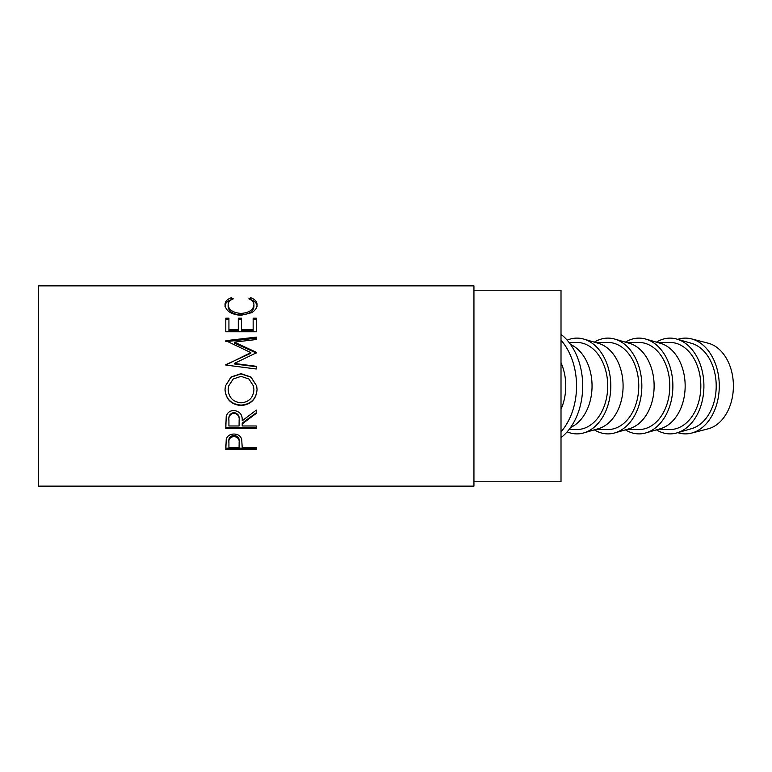 <?xml version="1.0" encoding="UTF-8"?>
<svg xmlns="http://www.w3.org/2000/svg" width="772" height="772" viewBox="0 0 772 772"><rect width="100%" height="100%" fill="white"/><g stroke="black" fill="none" stroke-linecap="round" stroke-linejoin="round"><path stroke-width="1.16" d="M561.012 362.753A43.531 30.783 90 0 1 565.77 386A43.531 30.783 90 0 1 561.012 409.247M473.94 481.776L561.012 481.776L561.012 290.224L473.94 290.224M225.8 449.565L226.254 439.085C227.431 435.842 229.998 434.163 233.974 434.047C238.056 434.173 240.632 435.919 241.704 439.297L242.205 447.432L256.275 447.432L256.275 449.565L225.8 449.565M242.205 423.934L242.205 425.98L256.275 425.98L256.275 428.479L225.8 428.479L226.215 416.378C227.306 412.624 229.882 410.656 233.945 410.472C239.851 411.37 242.601 414.815 242.205 420.788L256.275 410.096L256.275 413.358L242.205 423.934L242.205 423.114L256.275 412.769L256.275 410.096M225.019 389.821L225.405 386L231.04 377.006L241.018 373.638L251.006 377.035L256.69 386L257.057 389.58C256.217 399.317 250.919 404.634 241.173 405.522C231.378 404.74 225.993 399.51 225.019 389.821M256.275 352.852L256.275 352.264L234.341 342.131L256.275 339.526L256.275 337.113L225.8 340.684L250.803 352.582L225.8 365.05L256.275 368.997L256.275 366.295L234.292 363.448L256.275 352.852M225.8 331.757L225.8 318.18L228.927 318.18L228.927 329.48L238.297 329.48L238.297 318.18L241.424 318.18L241.424 329.48L253.148 329.48L253.148 318.18L256.275 318.18L256.275 331.757L225.8 331.757L225.8 319.647L228.927 319.647M231.388 297.702L233.221 298.861C229.815 300.25 228.126 302.238 228.145 304.834C228.715 309.852 233.019 312.728 241.067 313.442C249.182 312.708 253.467 309.804 253.93 304.718C253.892 302.19 252.193 300.231 248.845 298.861L250.659 297.702C254.924 299.247 257.057 301.582 257.057 304.708C257.153 307.69 255.378 310.344 251.72 312.67L240.854 315.352C230.992 314.465 225.714 310.923 225.019 304.728C224.99 301.582 227.113 299.237 231.388 297.702L231.494 299.681M473.94 486.128L473.94 285.872L38.6 285.872L38.6 486.128L473.94 486.128M561.012 334.382A58.768 41.553 90 0 1 582.706 386A58.768 41.553 90 0 1 561.012 437.618M561.012 340.182A58.768 41.553 90 0 1 576.549 386A58.768 41.553 90 0 1 561.012 431.818M677.768 432.648A47.883 33.862 -90 0 0 691.48 433.111L708.127 428.827A43.531 30.783 -90 0 0 733.4 386A43.531 30.783 -90 0 0 708.127 343.173L691.48 338.889A47.883 33.862 -90 0 0 677.768 339.352M691.48 433.111A47.883 33.862 -90 0 0 719.282 386A47.883 33.862 -90 0 0 691.48 338.889M656.432 429.84A47.883 33.862 -90 0 0 676.832 432.918L691.587 428.653A43.531 30.783 -90 0 0 716.204 386A43.531 30.783 -90 0 0 691.587 343.347L676.832 339.082A47.883 33.862 -90 0 0 656.432 342.16M676.832 432.918A47.883 33.862 -90 0 0 703.91 386A47.883 33.862 -90 0 0 676.832 339.082M657.493 429.531L670.048 429.531A43.531 30.783 -90 0 0 700.831 386A43.531 30.783 -90 0 0 670.048 342.469L657.493 342.469M625.397 429.84A47.883 33.862 -90 0 0 645.797 432.918L660.552 428.653A43.531 30.783 -90 0 0 685.16 386A43.531 30.783 -90 0 0 660.552 343.347L645.797 339.082A47.883 33.862 -90 0 0 625.397 342.16M645.797 432.918A47.883 33.862 -90 0 0 672.875 386A47.883 33.862 -90 0 0 645.797 339.082M626.459 429.531L639.013 429.531A43.531 30.783 -90 0 0 669.797 386A43.531 30.783 -90 0 0 639.013 342.469L626.459 342.469M594.353 429.84A47.883 33.862 -90 0 0 614.763 432.918L629.508 428.653A43.531 30.783 -90 0 0 654.125 386A43.531 30.783 -90 0 0 629.508 343.347L614.763 339.082A47.883 33.862 -90 0 0 594.353 342.16M614.763 432.918A47.883 33.862 -90 0 0 641.841 386A47.883 33.862 -90 0 0 614.763 339.082M595.424 429.531L607.979 429.531A43.531 30.783 -90 0 0 638.762 386A43.531 30.783 -90 0 0 607.979 342.469L595.424 342.469M567.15 431.847A47.883 33.862 -90 0 0 583.719 432.918L598.474 428.653A43.531 30.783 -90 0 0 623.091 386A43.531 30.783 -90 0 0 598.474 343.347L583.719 339.082A47.883 33.862 -90 0 0 567.15 340.153M583.719 432.918A47.883 33.862 -90 0 0 610.797 386A47.883 33.862 -90 0 0 583.719 339.082M569.061 429.531L576.935 429.531A43.531 30.783 -90 0 0 607.718 386A43.531 30.783 -90 0 0 576.935 342.469L569.061 342.469M570.576 427.495A43.531 30.783 -90 0 0 592.047 386A43.531 30.783 -90 0 0 570.576 344.505M241.154 402.83C249.047 402.038 253.303 397.657 253.93 389.686L253.457 386L248.931 379.004L241.018 376.36L233.183 379.013L228.637 386L228.145 389.686C228.85 397.696 233.192 402.077 241.154 402.83M228.927 419.929L228.927 425.98L239.079 425.98L239.127 420.798C239.677 416.581 237.95 414.014 233.945 413.117C230.037 414.004 228.358 416.523 228.927 420.682L228.927 419.929C228.358 415.857 230.037 413.396 233.945 412.528L233.945 413.117M228.927 441.7L228.927 447.432L239.079 447.432L239.146 443.118C239.687 439.451 237.959 437.213 233.984 436.431C230.085 437.174 228.396 439.345 228.927 442.935L228.927 441.7C228.396 438.187 230.085 436.064 233.984 435.34L233.984 436.431M253.457 386L253.93 389.686M228.637 386L228.145 389.686M239.127 420.055L239.127 420.798L239.127 420.055C239.677 415.915 237.95 413.406 233.945 412.528M239.146 441.873L239.146 443.118L239.146 441.873C239.687 438.284 237.959 436.103 233.984 435.34M225.019 306.494C224.99 303.415 227.122 301.119 231.388 299.623M250.543 299.69L250.659 299.623C254.924 301.128 257.057 303.415 257.057 306.474M228.145 304.834L228.145 306.6C228.715 311.512 233.019 314.32 241.067 315.024C249.182 314.3 253.467 311.454 253.93 306.484L253.93 304.718M256.275 331.757L256.275 319.647L253.148 319.647M241.424 329.48L241.424 330.705L253.148 330.705L253.148 329.48M238.297 319.647L241.424 319.647M228.927 329.48L228.927 330.705L238.297 330.705L238.297 329.48M256.275 368.997L256.275 366.719L234.292 363.94L234.292 363.448M234.341 342.131L234.341 343.086L256.275 352.997L256.275 352.264M256.275 339.526L256.275 338.175L226.91 341.542M225.8 364.673L250.803 353.306L250.803 352.582M257.057 389.493C256.217 399.027 250.929 404.229 241.173 405.097C231.378 404.335 225.993 399.211 225.019 389.735M225.405 386L231.04 377.209L241.018 373.909L250.997 377.218L256.69 386M256.275 425.98L256.275 427.553L225.8 427.553L225.8 422.882M256.275 447.432L256.275 448.185L225.8 448.185L225.8 444.836M250.659 297.702L250.659 299.623M241.067 313.442L241.067 315.024M225.8 341.668L225.8 340.684"/></g></svg>
